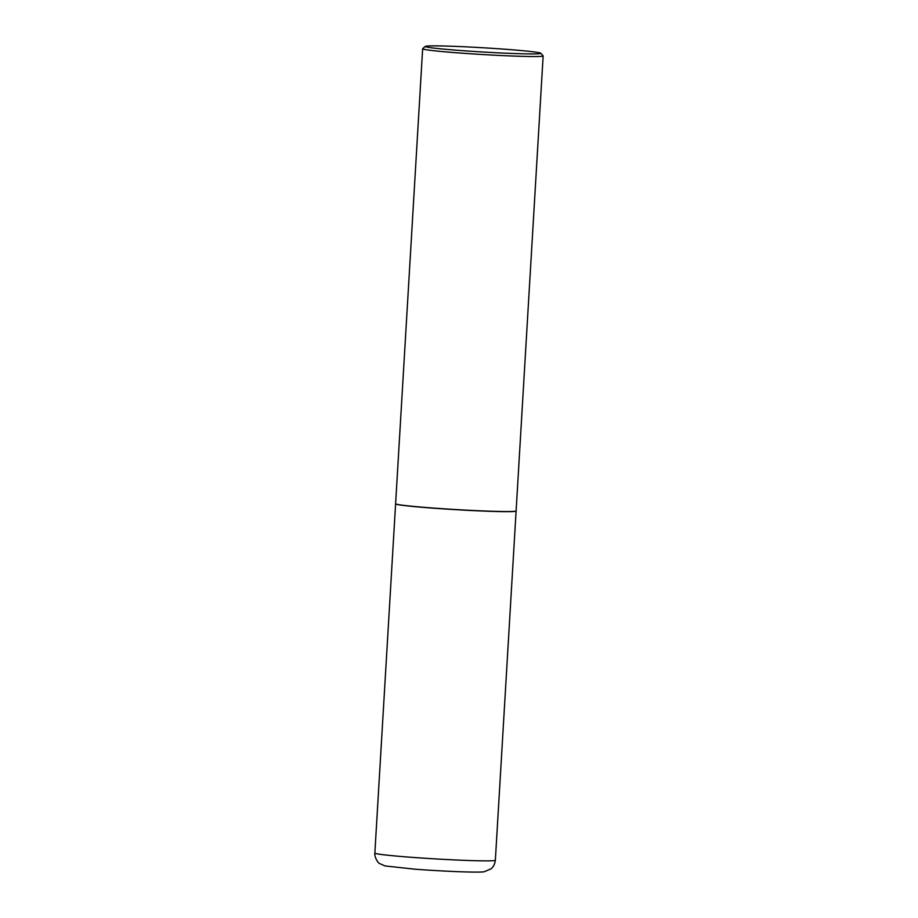 <?xml version="1.0" encoding="UTF-8"?>
<svg xmlns="http://www.w3.org/2000/svg" width="918" height="918" viewBox="0 0 918 918"><rect width="100%" height="100%" fill="white"/><g stroke="black" fill="none" stroke-linecap="round" stroke-linejoin="round"><path stroke-width="1.38" d="M395.635 503.821A60.358 2.215 3.4 0 0 395.601 503.879A60.358 2.215 3.4 0 0 431.804 508.067A60.358 2.215 3.4 0 0 516.1 511.039A60.358 2.215 3.4 0 0 516.088 510.982A60.358 2.215 3.4 0 0 516.111 510.924L543.146 55.918A60.358 2.215 3.4 0 0 543.112 55.837L540.805 53.244A57.903 2.123 3.4 0 0 493.85 48.447A57.903 2.123 3.4 0 0 430.037 45.9A57.903 2.123 3.4 0 0 425.275 46.382A57.903 2.123 3.4 0 0 470.154 51.201A57.903 2.123 3.4 0 0 536.032 53.887A57.903 2.123 3.4 0 0 540.805 53.244M395.647 503.844L395.761 503.971A60.232 2.203 3.4 0 0 444.61 508.962A60.232 2.203 3.4 0 0 510.982 511.613A60.232 2.203 3.4 0 0 515.939 511.108L516.065 510.993A60.358 2.215 3.4 0 1 511.108 511.498A60.358 2.215 3.4 0 1 444.599 508.847A60.358 2.215 3.4 0 1 395.647 503.844A60.358 2.215 3.4 0 1 395.612 503.764L422.647 48.757A60.358 2.215 3.4 0 0 470.544 53.772A60.358 2.215 3.4 0 0 538.132 56.503A60.358 2.215 3.4 0 0 543.146 55.918M425.275 46.382L422.693 48.677A60.358 2.215 3.4 0 0 422.647 48.757M495.353 860.258C494.492 866.615 491.13 868.749 491.061 868.818L484.256 871.744C478.989 872.857 442.132 871.262 414.959 869.197L384.906 865.926L379.777 863.597C378.044 863.39 374.188 856.632 374.854 853.097A60.358 2.215 3.4 0 0 411.057 857.274A60.358 2.215 3.4 0 0 495.353 860.258L516.1 511.039M374.854 853.097L395.601 503.879"/></g></svg>
